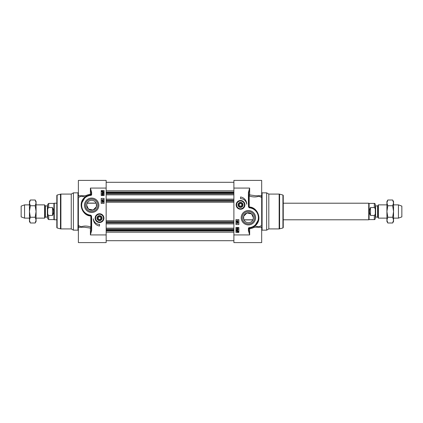 <?xml version="1.0" encoding="UTF-8"?>
<svg xmlns="http://www.w3.org/2000/svg" width="423" height="423" viewBox="0 0 423 423"><rect width="100%" height="100%" fill="white"/><g stroke="black" fill="none" stroke-linecap="round" stroke-linejoin="round"><path stroke-width="0.63" d="M35.188 200.005L36.082 201.549L36.082 221.451L35.188 222.995L36.082 220.119L35.188 217.248L36.082 211.5L35.188 205.752L36.082 202.881L35.188 200.005L30.334 200.005L29.446 202.881L29.446 201.549L30.334 200.005M30.334 222.995L29.446 221.451L29.446 202.881L30.334 205.752L29.446 211.5L30.334 217.248L29.446 220.119L30.334 222.995L35.188 222.995M35.188 217.248L30.334 217.248M35.188 205.752L30.334 205.752M392.666 200.005L393.554 201.549L393.554 221.451L392.666 222.995L393.554 220.119L392.666 217.248L393.554 211.5L392.666 205.752L393.554 202.881L392.666 200.005L387.812 200.005L386.918 202.881L386.918 201.549L387.812 200.005M387.812 222.995L386.918 221.451L386.918 202.881L387.812 205.752L386.918 211.5L387.812 217.248L386.918 220.119L387.812 222.995L392.666 222.995M392.666 217.248L387.812 217.248M392.666 205.752L387.812 205.752M106.162 194.829L233.893 194.829M106.162 199.143L233.893 199.143M106.162 223.857L233.893 223.857M106.162 228.171L233.893 228.171M377.607 217.099L375.64 217.099L375.64 205.901L377.607 205.901L377.607 217.099L377.892 217.263L377.892 205.737L378.395 204.864L378.395 218.136L386.918 218.136M375.64 205.901L375.307 205.567L375.307 217.433L375.64 217.099M375.307 210.733L375.307 204.409C375 203.574 374.667 203.246 374.313 203.415L374.313 207.54C375.206 208.301 375.539 209.364 375.307 210.733L375.307 212.267C375.539 213.636 375.206 214.699 374.313 215.46C375.206 214.699 375.539 213.636 375.307 212.267L375.307 218.591C375 219.426 374.667 219.754 374.313 219.585L374.313 215.46L370.5 215.46C369.126 212.822 369.126 210.178 370.5 207.54L374.313 207.54M370.5 215.46L370.5 207.54M374.313 203.415L369.089 203.415L369.089 219.585L374.313 219.585M283.246 203.204L368.729 203.204L368.729 219.796L283.246 219.796M393.554 204.864L398.434 204.864L398.434 218.136L393.554 218.136M398.434 204.864L401.85 206.107L401.85 216.893L398.434 218.136M45.393 205.901L47.36 205.901L47.36 217.099L45.393 217.099L45.393 205.901L45.108 205.737L45.108 217.263L44.605 218.136L44.605 204.864L36.082 204.864M47.36 217.099L47.693 217.433L47.693 205.567L47.36 205.901M47.693 212.267L47.693 218.591L48.687 219.585L48.687 215.46C47.794 214.699 47.461 213.636 47.693 212.267L47.693 210.733C47.461 209.364 47.794 208.301 48.687 207.54C47.794 208.301 47.461 209.364 47.693 210.733L47.693 204.409L48.687 203.415L48.687 207.54L52.5 207.54C53.874 210.178 53.874 212.822 52.5 215.46L48.687 215.46M52.5 207.54L52.5 215.46M48.687 219.585L53.911 219.585L53.911 203.415L48.687 203.415M56.814 219.796L54.271 219.796L54.271 203.204L56.814 203.204M29.446 218.136L24.566 218.136L24.566 204.864L29.446 204.864M24.566 218.136L21.15 216.893L21.15 206.107L24.566 204.864M96.121 203.088L87.18 203.088M86.942 203.664L86.673 205.282L88.455 209.094L93.134 210.03L96.402 206.762L96.354 203.664M97.242 217.993A2.289 2.289 0 0 1 100.753 216.201A2.289 2.289 0 0 1 100.632 220.145A2.289 2.289 0 0 1 97.242 217.993M97.454 218.136A2.073 2.073 0 0 1 100.568 216.338A2.073 2.073 0 0 1 100.568 219.934A2.073 2.073 0 0 1 97.454 218.136M98.813 219.378L98.094 218.136L98.813 216.893L100.246 216.893L100.965 218.136L100.246 219.378L98.813 219.378M97.026 217.982A2.512 2.512 0 0 0 100.648 220.383A2.512 2.512 0 0 0 100.917 216.042A2.512 2.512 0 0 0 97.026 217.982M103.667 218.39A4.145 4.145 0 0 0 99.786 213.996A4.145 4.145 0 0 0 95.392 217.877A4.145 4.145 0 0 0 99.273 222.276A4.145 4.145 0 0 0 103.667 218.39A4.145 4.145 0 0 0 99.786 213.996A4.145 4.145 0 0 0 95.392 217.877A4.145 4.145 0 0 0 99.273 222.276A4.145 4.145 0 0 0 103.667 218.39M84.558 227.257L78.382 227.257L78.382 242.601L106.162 242.601L106.162 180.399L78.382 180.399L78.382 196.267A6990.165 4942.792 180 0 1 79.519 195.743M84.563 227.257L90.406 228.092L90.406 234.929L91.648 230.503L91.236 230.503L90.406 234.929L106.162 234.929M91.648 230.503L91.648 218.844L91.236 218.844L91.236 230.503M91.648 218.844L91.527 215.973L91.151 216L91.236 218.844M90.385 215.571L91.151 216L90.829 215.228A3.014 2.11 164.4 0 0 90.432 215.159A9.951 9.951 0 0 1 90.887 195.357L90.855 194.945A10.369 10.369 0 0 0 90.385 215.571L90.432 215.159M90.887 195.357A0.83 0.83 0 0 0 91.648 194.527L91.648 192.497L91.236 192.497L91.236 194.527A0.412 0.412 0 0 1 90.855 194.945L90.453 194.982L90.855 194.945M91.648 192.497L90.406 188.071L91.236 192.497M88.301 215.09L87.238 214.662M86.318 214.17L84.537 212.822M82.971 210.955L81.359 206.519M81.422 203.579L85.303 197.081L87.381 195.833M86.223 196.446A0.412 0.402 58.4 0 0 86.006 195.68L85.303 197.081M81.063 195.743A0.83 0.317 -114.7 0 1 81.179 196.203L85.272 196.944C76.949 202.876 82.49 216.105 90.855 215.963L90.855 227.003C87.191 225.824 83.966 225.755 81.179 226.797A0.83 0.317 -65.3 0 1 81.063 227.257M87.788 195.659L90.453 194.982L90.406 194.236C88.09 194.686 86.625 195.167 86.006 195.68L84.394 195.743M91.648 194.527L90.406 194.236L90.406 188.071L106.162 188.071M78.382 227.257L78.382 197.488A6398.536 1877.523 -17.2 0 1 81.179 196.203A0.83 0.619 121.4 0 0 81.396 195.743M102.313 194.294L101.991 194.622L102.334 194.961L102.636 194.495L103.085 194.887L103.344 194.617L103.085 194.109L103.513 194.612L102.34 195.177L101.821 194.617L102.313 194.294M102.355 199.64L102.028 199.963L102.371 200.306L102.673 199.841L103.127 200.232L103.386 199.963L103.122 199.455L103.55 199.957L102.377 200.523L101.858 199.963L102.355 199.64M103.572 201.11L101.858 200.629L103.572 201.11M103.133 201.644L103.122 202.178L103.133 201.644M102.366 201.575L102.699 201.908L102.361 202.247L102.028 201.914L102.366 201.575M103.122 201.433L103.55 201.908L103.122 202.39L102.789 202.141L102.361 202.458L101.858 201.908L102.366 201.364L102.789 201.681L103.122 201.433M103.085 192.275L102.006 191.804L102.144 191.434L103.085 192.275M103.201 192.179L102.26 191.339L103.349 191.804L103.201 192.179M103.566 192.507L102.678 192.597L101.821 191.809L101.779 191.106L102.673 191.011L103.535 191.804L103.566 192.507M102.387 193.025L102.747 193.359L102.371 193.681L101.985 193.364L102.387 193.025M103.085 193.66L103.291 193.205L102.704 192.994L102.921 193.401L102.387 193.887L101.821 193.369L102.625 192.793L103.323 192.973L103.513 193.39L103.085 193.66M101.187 203.415L101.187 198.435L104.09 198.435L104.09 203.415L101.187 203.415M101.187 195.532L101.187 190.556L104.09 190.556L104.09 195.532L101.187 195.532M99.532 226.014A7.217 7.217 0 0 1 93.346 218.791A6.218 6.218 0 0 0 99.532 224.354L99.532 226.014M81.396 227.257A0.83 0.619 58.6 0 0 81.179 226.797A6398.536 1877.523 -162.8 0 1 78.382 225.512L78.382 226.733A6990.165 4942.792 0 0 0 79.519 227.257M77.964 230.16L73.401 230.16L73.401 192.84L77.964 192.84L77.964 230.16L78.382 230.577M90.406 228.092A0.83 0.402 106.3 0 0 90.855 227.003A0.83 0.418 0 0 1 91.236 227.352A0.83 0.74 -0 0 1 90.406 228.092M57.121 195.035L57.121 227.965L56.814 227.563L56.814 195.437L57.121 195.035L60.901 194.083L60.901 228.917L71.249 228.917L71.249 194.083L73.401 192.84M97.85 205.282A6.202 6.202 0 0 1 91.648 211.479A6.202 6.202 0 0 1 85.451 205.282A6.202 6.202 0 0 1 91.648 199.08A6.202 6.202 0 0 1 97.85 205.282M98.845 205.282A7.196 7.196 0 0 0 88.053 199.048A7.196 7.196 0 0 0 88.053 211.511A7.196 7.196 0 0 0 98.845 205.282M103.915 218.136A4.389 4.389 0 0 0 97.338 214.334A4.389 4.389 0 0 0 97.338 221.932A4.389 4.389 0 0 0 103.915 218.136M86.673 205.282A4.976 4.976 0 0 1 91.648 200.301A4.976 4.976 0 0 1 96.629 205.282A4.976 4.976 0 0 1 91.648 210.257A4.976 4.976 0 0 1 86.673 205.282M243.939 219.912L252.88 219.912M253.113 219.336L253.388 217.718L251.606 213.906L246.921 212.97L243.659 216.238L243.701 219.336M242.818 205.007A2.289 2.289 0 0 1 239.302 206.799A2.289 2.289 0 0 1 239.423 202.855A2.289 2.289 0 0 1 242.818 205.007M242.601 204.864A2.073 2.073 0 0 1 239.492 206.662A2.073 2.073 0 0 1 239.492 203.066A2.073 2.073 0 0 1 242.601 204.864M241.247 203.622L241.967 204.864L241.247 206.107L239.809 206.107L239.095 204.864L239.809 203.622L241.247 203.622M243.035 205.018A2.512 2.512 0 0 0 239.413 202.617A2.512 2.512 0 0 0 239.143 206.958A2.512 2.512 0 0 0 243.035 205.018M236.388 204.61A4.145 4.145 0 0 0 240.275 209.004A4.145 4.145 0 0 0 244.668 205.123A4.145 4.145 0 0 0 240.787 200.724A4.145 4.145 0 0 0 236.388 204.61A4.145 4.145 0 0 0 240.275 209.004A4.145 4.145 0 0 0 244.668 205.123A4.145 4.145 0 0 0 240.787 200.724A4.145 4.145 0 0 0 236.388 204.61M233.893 188.071L249.655 188.071L248.407 192.497L248.824 192.497L249.655 188.071L249.655 194.908A0.83 0.402 -73.7 0 0 249.205 195.997A0.83 0.418 180 0 1 248.824 195.648A0.83 0.74 180 0 1 249.655 194.908L255.497 195.743L261.678 195.743L261.678 180.399L233.893 180.399L233.893 242.601L261.678 242.601L261.678 226.733A6990.165 4942.792 0 0 1 260.536 227.257M248.407 192.497L248.407 204.156L248.824 204.156L248.824 192.497M248.407 204.156L248.534 207.027L248.909 207L248.824 204.156M249.676 207.429L248.909 207L249.232 207.772A3.014 2.11 -15.6 0 0 249.623 207.841A9.951 9.951 0 0 1 249.173 227.643L249.205 228.055A10.369 10.369 0 0 0 249.676 207.429L249.623 207.841M249.173 227.643A0.83 0.83 0 0 0 248.407 228.473L248.407 230.503L248.824 230.503L248.824 228.473A0.412 0.412 0 0 1 249.205 228.055L249.607 228.018L249.205 228.055M248.407 230.503L249.655 234.929L248.824 230.503M251.759 207.91L252.822 208.338M253.737 208.83L255.524 210.178M257.084 212.045L258.702 216.481M258.638 219.421L254.757 225.919L252.679 227.167M253.837 226.554A0.412 0.402 -121.6 0 0 254.054 227.32L254.757 225.919M258.992 227.257A0.83 0.317 65.3 0 1 258.876 226.797L254.789 226.056C263.106 220.124 257.565 206.895 249.205 207.037L249.205 195.997C252.864 197.176 256.089 197.245 258.876 196.203A0.83 0.317 114.7 0 1 258.992 195.743M252.272 227.341L249.607 228.018L249.655 228.764C251.971 228.314 253.435 227.833 254.054 227.32L255.666 227.257M248.407 228.473L249.655 228.764L249.655 234.929L233.893 234.929M261.678 195.743L261.678 225.512A6398.536 1877.523 162.8 0 1 258.876 226.797A0.83 0.619 -58.6 0 0 258.665 227.257M237.747 228.706L238.07 228.378L237.726 228.039L237.425 228.505L236.97 228.113L236.711 228.383L236.975 228.891L236.547 228.388L237.721 227.823L238.239 228.383L237.747 228.706M237.705 223.36L238.033 223.037L237.684 222.694L237.388 223.159L236.933 222.768L236.674 223.037L236.938 223.545L236.505 223.043L237.684 222.477L238.202 223.037L237.705 223.36M236.483 221.89L238.202 222.371L236.483 221.89M236.928 221.356L236.938 220.822L236.928 221.356M237.694 221.425L237.361 221.092L237.7 220.753L238.033 221.086L237.694 221.425M236.933 221.567L236.505 221.092L236.938 220.61L237.271 220.859L237.7 220.542L238.202 221.092L237.689 221.636L237.271 221.319L236.933 221.567M236.97 230.725L238.049 231.196L237.916 231.566L236.97 230.725M236.854 230.821L237.8 231.661L236.711 231.196L236.854 230.821M236.489 230.493L237.382 230.403L238.239 231.191L238.276 231.894L237.382 231.989L236.526 231.196L236.489 230.493M237.673 229.975L237.314 229.641L237.684 229.319L238.07 229.636L237.673 229.975M236.975 229.34L236.769 229.795L237.356 230.006L237.134 229.599L237.673 229.113L238.239 229.631L237.435 230.207L236.737 230.027L236.547 229.61L236.975 229.34M238.868 219.585L238.868 224.565L235.965 224.565L235.965 219.585L238.868 219.585M238.868 227.468L238.868 232.444L235.965 232.444L235.965 227.468L238.868 227.468M240.528 196.986A7.217 7.217 0 0 1 246.715 204.209A6.218 6.218 0 0 0 240.528 198.646L240.528 196.986M258.665 195.743A0.83 0.619 -121.4 0 0 258.876 196.203A6398.536 1877.523 17.2 0 1 261.678 197.488L261.678 196.267A6990.165 4942.792 180 0 0 260.536 195.743M262.096 192.84L266.654 192.84L266.654 230.16L262.096 230.16L262.096 192.84L261.678 192.423M282.934 227.965L282.934 195.035L283.246 195.437L283.246 227.563L282.934 227.965L279.159 228.917L279.159 194.083L268.811 194.083L268.811 228.917L266.654 230.16M242.21 217.718A6.202 6.202 0 0 1 248.407 211.521A6.202 6.202 0 0 1 254.609 217.718A6.202 6.202 0 0 1 248.407 223.92A6.202 6.202 0 0 1 242.21 217.718M241.216 217.718A7.196 7.196 0 0 0 252.008 223.952A7.196 7.196 0 0 0 252.008 211.489A7.196 7.196 0 0 0 241.216 217.718M236.145 204.864A4.389 4.389 0 0 0 242.723 208.666A4.389 4.389 0 0 0 242.723 201.068A4.389 4.389 0 0 0 236.145 204.864M253.388 217.718A4.976 4.976 0 0 1 248.407 222.699A4.976 4.976 0 0 1 243.431 217.718A4.976 4.976 0 0 1 248.407 212.743A4.976 4.976 0 0 1 253.388 217.718M106.162 190.799L233.893 190.799M106.162 192.031L233.893 192.031M106.162 192.735L233.893 192.735M106.162 193.11L233.893 193.11M106.162 193.517L233.893 193.517M106.162 194.665L233.893 194.665M106.162 199.307L233.893 199.307M106.162 200.454L233.893 200.454M106.162 200.862L233.893 200.862M106.162 201.168L233.893 201.168M106.162 202.257L233.893 202.257M106.162 220.743L233.893 220.743M106.162 221.832L233.893 221.832M106.162 222.138L233.893 222.138M106.162 222.546L233.893 222.546M106.162 223.693L233.893 223.693M106.162 228.335L233.893 228.335M106.162 229.483L233.893 229.483M106.162 229.89L233.893 229.89M106.162 230.265L233.893 230.265M106.162 230.969L233.893 230.969M106.162 232.201L233.893 232.201M95.64 217.893A3.897 3.897 0 0 0 99.289 222.027A3.897 3.897 0 0 0 103.418 218.374A3.897 3.897 0 0 0 99.77 214.244A3.897 3.897 0 0 0 95.64 217.893M91.527 215.973L90.829 215.228M57.121 227.965L60.473 228.859L60.473 194.141M244.42 205.107A3.897 3.897 0 0 0 240.772 200.973A3.897 3.897 0 0 0 236.637 204.626A3.897 3.897 0 0 0 240.29 208.756A3.897 3.897 0 0 0 244.42 205.107M248.534 207.027L249.232 207.772M282.934 195.035L279.587 194.141L279.587 228.859M233.893 182.302L106.162 182.302M233.893 240.698L106.162 240.698M377.607 205.901L377.892 205.737M377.892 217.263L378.395 218.136M243.886 219.796L252.933 219.796M369.089 203.415L368.729 203.204M369.089 219.585L368.729 219.796M378.395 204.864L386.918 204.864M45.393 217.099L45.108 217.263M45.108 205.737L44.605 204.864M96.174 203.204L87.127 203.204M53.911 219.585L54.271 219.796M53.911 203.415L54.271 203.204M44.605 218.136L36.082 218.136M78.382 195.743L84.404 195.743M77.964 192.84L78.382 192.423M71.249 228.917L73.401 230.16M71.249 194.083L60.901 194.083M60.473 228.859L60.901 228.917M261.678 227.257L255.651 227.257M262.096 230.16L261.678 230.577M268.811 194.083L266.654 192.84M268.811 228.917L279.159 228.917M279.587 194.141L279.159 194.083"/></g></svg>
